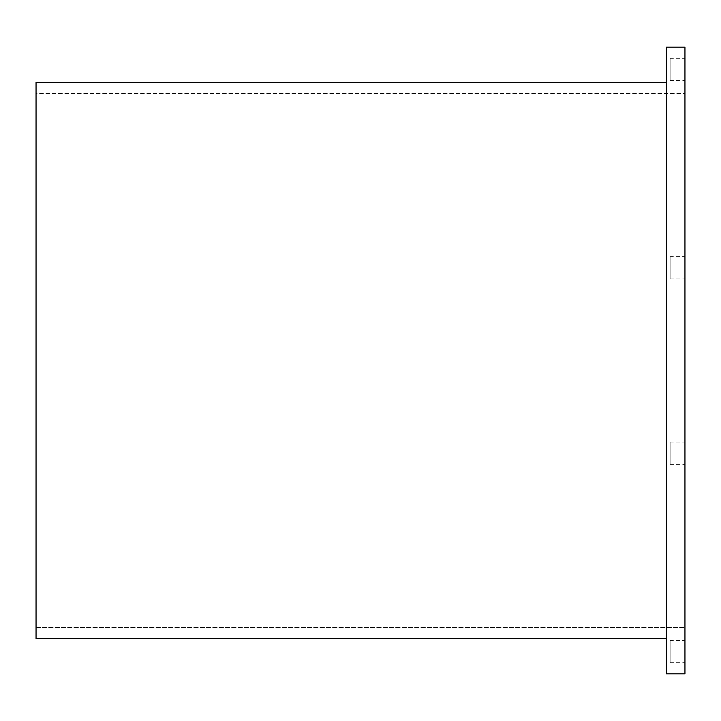 <?xml version="1.0" encoding="UTF-8"?>
<svg xmlns="http://www.w3.org/2000/svg" width="721" height="721" viewBox="0 0 721 721"><rect width="100%" height="100%" fill="white"/><g stroke="black" fill="none" stroke-linecap="round" stroke-linejoin="round"><path stroke-width="0.54" stroke-dasharray="3.6 2.7" d="M670.115 442.072L670.115 464.324L670.115 442.072L684.95 442.072L684.95 464.324L684.95 442.072M670.115 464.324L684.95 464.324M670.115 256.676L670.115 278.928L670.115 256.676L684.95 256.676L684.95 278.928L684.95 256.676M670.115 278.928L684.95 278.928M670.115 58.302L670.115 80.545L670.115 58.302L684.95 58.302L684.95 80.545L684.95 58.302M670.115 80.545L684.95 80.545M670.115 640.455L670.115 662.698L670.115 640.455L684.95 640.455L684.95 662.698L684.95 640.455M670.115 662.698L684.95 662.698M684.95 673.829L684.95 47.171L666.411 47.171L666.411 673.829L684.95 673.829M666.411 82.401L666.411 638.599L666.411 82.401L36.05 82.401L36.05 638.599L666.411 638.599M684.95 93.523L684.95 627.477L684.95 93.523L36.05 93.523L36.05 627.477L36.05 93.523L684.95 93.523M36.05 627.477L684.95 627.477L36.05 627.477"/><path stroke-width="1.08" d="M684.95 673.829L666.411 673.829L666.411 47.171L684.95 47.171L684.95 673.829M666.411 82.401L36.05 82.401L36.05 638.599L666.411 638.599"/></g></svg>
